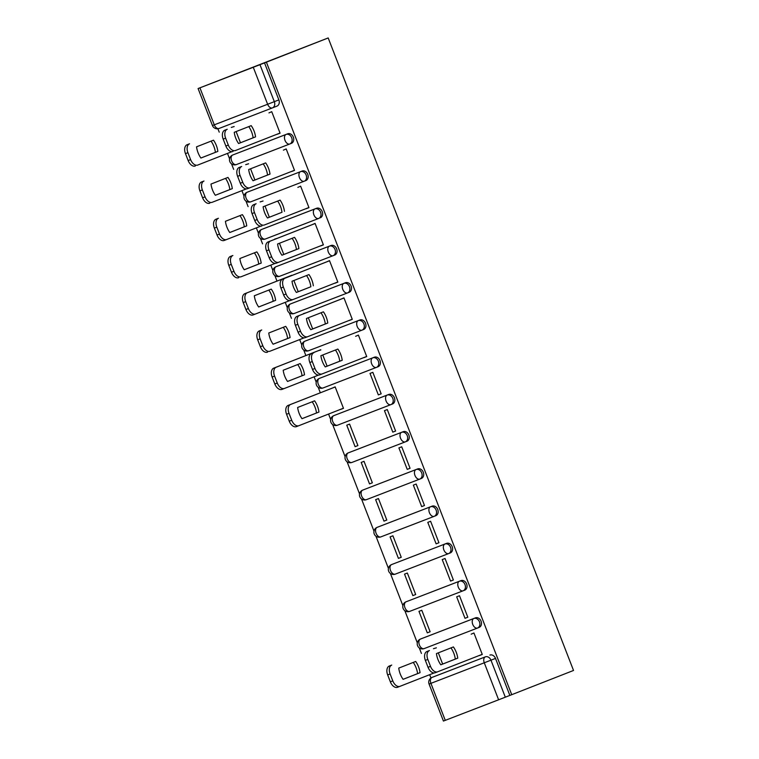<?xml version="1.0" encoding="UTF-8"?>
<svg xmlns="http://www.w3.org/2000/svg" width="759" height="759" viewBox="0 0 759 759"><rect width="100%" height="100%" fill="white"/><g stroke="black" fill="none" stroke-linecap="round" stroke-linejoin="round"><path stroke-width="1.14" d="M291.39 143.356A5.123 4.042 -111.4 0 0 291.409 143.347A5.123 4.042 -111.4 0 0 293.316 137.123A5.123 4.042 -111.4 0 0 287.689 133.802L286.077 134.438A5.123 4.042 68.6 0 1 291.703 137.758A5.123 4.042 68.6 0 1 289.796 143.973A5.123 4.042 68.6 0 1 289.786 143.982A5.123 3.15 -111.1 0 1 289.767 143.992L236.438 164.542A5.123 3.15 68.9 0 0 236.438 164.542A5.123 3.15 68.9 0 1 231.656 160.917A5.123 3.15 68.9 0 1 232.738 154.997L286.077 134.438A5.123 3.15 68.9 0 0 285.004 140.358A5.123 3.15 -111.1 0 0 289.767 143.992A5.123 5.123 0 0 0 289.796 143.973L291.39 143.356L289.796 143.973M305.839 180.585A5.123 4.042 -111.4 0 0 305.849 180.576A5.123 4.042 -111.4 0 0 307.756 174.361A5.123 4.042 -111.4 0 0 302.129 171.041L300.517 171.667A5.123 4.042 68.6 0 1 306.143 174.987A5.123 4.042 68.6 0 1 304.245 181.211A5.123 4.042 68.6 0 1 304.226 181.221L250.878 201.78A5.123 3.15 68.9 0 1 250.868 201.78A5.123 3.15 68.9 0 1 246.096 198.156A5.123 3.15 68.9 0 1 247.178 192.226L300.517 171.667A5.123 3.15 68.9 0 0 299.444 177.597A5.123 3.15 -111.1 0 0 304.217 181.221A5.123 3.15 -111.1 0 1 304.217 181.221A5.123 5.123 0 0 0 304.245 181.211L305.839 180.585L304.245 181.211M320.279 217.824A5.123 4.042 -111.4 0 0 320.298 217.814A5.123 4.042 -111.4 0 0 322.196 211.59A5.123 4.042 -111.4 0 0 316.569 208.27L314.966 208.905A5.123 4.042 68.6 0 1 320.583 212.226A5.123 4.042 68.6 0 1 318.685 218.45A5.123 4.042 68.6 0 1 318.666 218.45A5.123 3.15 -111.1 0 1 318.657 218.459L265.318 239.009A5.123 3.15 68.9 0 1 265.308 239.019A5.123 3.15 68.9 0 1 260.546 235.385A5.123 3.15 68.9 0 1 261.618 229.465L314.966 208.905A5.123 3.15 68.9 0 0 313.884 214.825A5.123 3.15 -111.1 0 0 318.657 218.459A5.123 5.123 0 0 0 318.685 218.45L318.685 218.45M333.144 255.679L334.719 255.052A5.123 4.042 -111.4 0 0 334.738 255.052A5.123 4.042 -111.4 0 0 336.635 248.829A5.123 4.042 -111.4 0 0 331.019 245.508L329.406 246.144A5.123 4.042 68.6 0 1 335.032 249.464A5.123 4.042 68.6 0 1 333.125 255.679A5.123 4.042 68.6 0 1 333.106 255.688L279.767 276.248A5.123 3.15 68.9 0 1 279.758 276.248A5.123 3.15 68.9 0 1 274.986 272.623A5.123 3.15 68.9 0 1 276.058 266.703L329.406 246.144A5.123 3.15 68.9 0 0 328.324 252.064A5.123 3.15 -111.1 0 0 333.097 255.688A5.123 3.15 -111.1 0 1 333.097 255.688A5.123 5.123 0 0 0 333.125 255.679L279.758 276.248A5.123 5.123 0 0 1 273.136 273.325A5.123 5.123 0 0 1 276.048 266.703A5.123 4.042 68.6 0 1 276.058 266.703L331.019 245.508M349.159 292.291A5.123 4.042 -111.4 0 0 349.178 292.281A5.123 4.042 -111.4 0 0 351.085 286.067A5.123 4.042 -111.4 0 0 345.459 282.746L343.846 283.373A5.123 4.042 68.6 0 1 349.472 286.693A5.123 4.042 68.6 0 1 347.565 292.917A5.123 4.042 68.6 0 1 347.556 292.927A5.123 3.15 -111.1 0 1 347.537 292.927L294.207 313.486A5.123 3.15 68.9 0 0 294.207 313.486A5.123 3.15 68.9 0 1 289.426 309.852A5.123 3.15 68.9 0 1 290.507 303.932L343.846 283.373A5.123 3.15 68.9 0 0 342.774 289.293A5.123 3.15 -111.1 0 0 347.537 292.927A5.123 5.123 0 0 0 347.565 292.917L349.159 292.291M362.024 330.146L363.608 329.529A5.123 4.042 -111.4 0 0 363.618 329.52A5.123 4.042 -111.4 0 0 365.525 323.296A5.123 4.042 -111.4 0 0 359.899 319.975L358.286 320.611A5.123 4.042 68.6 0 1 363.912 323.932A5.123 4.042 68.6 0 1 362.015 330.146A5.123 4.042 68.6 0 1 361.996 330.156L308.647 350.715A5.123 3.15 68.9 0 0 308.647 350.715A5.123 3.15 68.9 0 1 303.866 347.091A5.123 3.15 68.9 0 1 304.947 341.171L358.286 320.611A5.123 3.15 68.9 0 0 357.214 326.531A5.123 3.15 -111.1 0 0 361.986 330.165A5.123 3.15 -111.1 0 1 361.986 330.165A5.123 5.123 0 0 0 362.015 330.146L308.638 350.724A5.123 5.123 0 0 1 302.025 347.802A5.123 5.123 0 0 1 304.928 341.18A5.123 4.042 68.6 0 1 304.947 341.171L359.899 319.975M376.473 367.375L378.048 366.758A5.123 4.042 -111.4 0 0 378.067 366.749A5.123 4.042 -111.4 0 0 379.965 360.534A5.123 4.042 -111.4 0 0 374.348 357.214L372.735 357.84A5.123 4.042 68.6 0 1 378.352 361.161A5.123 4.042 68.6 0 1 376.455 367.384A5.123 4.042 68.6 0 1 376.436 367.394L323.087 387.953A5.123 3.15 68.9 0 0 323.087 387.953A5.123 3.15 68.9 0 1 318.315 384.329A5.123 3.15 68.9 0 1 319.387 378.399L372.735 357.84A5.123 3.15 68.9 0 0 371.654 363.77A5.123 3.15 -111.1 0 0 376.426 367.394A5.123 3.15 -111.1 0 1 376.426 367.394A5.123 5.123 0 0 0 376.455 367.384L378.067 366.749M390.913 404.613L392.488 403.997A5.123 4.042 -111.4 0 0 392.507 403.987A5.123 4.042 -111.4 0 0 394.405 397.763A5.123 4.042 -111.4 0 0 388.788 394.443L387.175 395.078A5.123 4.042 68.6 0 1 392.801 398.399A5.123 4.042 68.6 0 1 390.894 404.623A5.123 4.042 68.6 0 1 390.876 404.623A5.123 3.15 -111.1 0 1 390.866 404.632A5.123 3.15 -111.1 0 1 386.094 400.999A5.123 3.15 68.9 0 1 387.175 395.078L333.827 415.638A5.123 4.042 68.6 0 1 333.827 415.638A5.123 3.15 68.9 0 0 332.755 421.558A5.123 3.15 68.9 0 0 337.527 425.192A5.123 3.15 68.9 0 0 337.537 425.182L390.857 404.632M406.928 441.226A5.123 4.042 -111.4 0 0 406.947 441.226A5.123 4.042 -111.4 0 0 408.854 435.002A5.123 4.042 -111.4 0 0 403.228 431.681L401.615 432.317A5.123 4.042 68.6 0 1 407.241 435.638A5.123 4.042 68.6 0 1 405.334 441.852A5.123 4.042 68.6 0 1 405.325 441.861L351.977 462.421A5.123 3.15 68.9 0 0 351.977 462.421A5.123 3.15 68.9 0 1 347.195 458.797A5.123 3.15 68.9 0 1 348.277 452.876L401.615 432.317A5.123 3.15 68.9 0 0 400.543 438.237A5.123 3.15 -111.1 0 0 405.306 441.861A5.123 3.15 -111.1 0 1 405.306 441.861A5.123 5.123 0 0 0 405.334 441.852L406.928 441.226M421.387 478.455L419.784 479.09L421.378 478.464A5.123 4.042 -111.4 0 0 421.387 478.455A5.123 4.042 -111.4 0 0 423.294 472.24A5.123 4.042 -111.4 0 0 417.668 468.92L416.065 469.546A5.123 4.042 68.6 0 1 421.681 472.866A5.123 4.042 68.6 0 1 419.784 479.09A5.123 4.042 68.6 0 1 419.765 479.1A5.123 3.15 -111.1 0 1 419.755 479.1A5.123 3.15 -111.1 0 1 414.983 475.466A5.123 3.15 68.9 0 1 416.065 469.546L362.717 490.105A5.123 4.042 68.6 0 1 362.717 490.105A5.123 3.15 68.9 0 0 361.635 496.025A5.123 3.15 68.9 0 0 366.407 499.659A5.123 3.15 68.9 0 0 366.417 499.659L419.746 479.1M435.818 515.703A5.123 4.042 -111.4 0 0 435.837 515.693A5.123 4.042 -111.4 0 0 437.734 509.469A5.123 4.042 -111.4 0 0 432.118 506.149L430.505 506.784A5.123 4.042 68.6 0 1 436.121 510.105A5.123 4.042 68.6 0 1 434.224 516.319A5.123 4.042 68.6 0 1 434.205 516.329A5.123 3.15 -111.1 0 1 434.195 516.338L380.857 536.888A5.123 3.15 68.9 0 1 380.847 536.898A5.123 3.15 68.9 0 1 376.084 533.264A5.123 3.15 68.9 0 1 377.157 527.344L430.505 506.784A5.123 3.15 68.9 0 0 429.423 512.704A5.123 3.15 -111.1 0 0 434.195 516.338A5.123 5.123 0 0 0 434.224 516.319L435.818 515.703M450.277 552.931L448.664 553.558L450.258 552.931A5.123 4.042 -111.4 0 0 450.277 552.931A5.123 4.042 -111.4 0 0 452.174 546.708A5.123 4.042 -111.4 0 0 446.558 543.387L444.945 544.013A5.123 4.042 68.6 0 1 450.571 547.334A5.123 4.042 68.6 0 1 448.664 553.558A5.123 4.042 68.6 0 1 448.645 553.567A5.123 3.15 -111.1 0 1 448.635 553.567A5.123 3.15 -111.1 0 1 443.873 549.943A5.123 3.15 68.9 0 1 444.945 544.013L391.597 564.573A5.123 3.15 68.9 0 0 390.524 570.502A5.123 3.15 68.9 0 0 395.297 574.127A5.123 3.15 68.9 0 0 395.306 574.127L448.626 553.577M463.123 590.787L464.698 590.17A5.123 4.042 -111.4 0 0 464.717 590.16A5.123 4.042 -111.4 0 0 466.624 583.937A5.123 4.042 -111.4 0 0 460.998 580.616L459.385 581.252A5.123 4.042 68.6 0 1 465.011 584.572A5.123 4.042 68.6 0 1 463.104 590.796A5.123 4.042 68.6 0 1 463.094 590.796L409.746 611.356A5.123 3.15 68.9 0 1 409.737 611.365A5.123 3.15 68.9 0 1 404.964 607.731A5.123 3.15 68.9 0 1 406.046 601.811L459.385 581.252A5.123 3.15 68.9 0 0 458.313 587.172A5.123 3.15 -111.1 0 0 463.085 590.806A5.123 3.15 -111.1 0 1 463.085 590.806A5.123 5.123 0 0 0 463.104 590.796L409.737 611.365A5.123 5.123 0 0 1 403.124 608.443A5.123 5.123 0 0 1 406.027 601.821A5.123 4.042 68.6 0 1 406.046 601.811L460.998 580.616M479.147 627.399A5.123 4.042 -111.4 0 0 479.157 627.399A5.123 4.042 -111.4 0 0 481.064 621.175A5.123 4.042 -111.4 0 0 475.438 617.854L473.834 618.49A5.123 4.042 68.6 0 1 479.451 621.811A5.123 4.042 68.6 0 1 477.553 628.025A5.123 4.042 68.6 0 1 477.534 628.035A5.123 3.15 -111.1 0 1 477.525 628.035L424.186 648.594A5.123 3.15 68.9 0 0 424.186 648.594A5.123 3.15 68.9 0 1 419.404 644.97A5.123 3.15 68.9 0 1 420.486 639.05L473.834 618.49A5.123 3.15 68.9 0 0 472.753 624.41A5.123 3.15 -111.1 0 0 477.525 628.035A5.123 5.123 0 0 0 477.553 628.025L479.147 627.399L477.553 628.025M199.94 87.835L214.285 124.827L267.633 104.268L253.278 67.276L198.09 88.537L328.192 37.95L573.529 670.463L511.737 694.684L266.4 62.172L328.192 37.95M217.909 128.755L219.228 132.151M227.472 153.403L229.56 158.792M231.533 163.887L233.668 169.38M241.912 190.642L244 196.021M245.982 201.116L248.108 206.619M256.352 227.871L258.449 233.26M260.422 238.354L262.557 243.848M270.802 265.109L272.889 270.489M274.862 275.583L276.997 281.086M285.242 302.348L287.329 307.727M289.302 312.822L291.437 318.325M299.682 339.577L301.769 344.966M303.752 350.06L305.877 355.554M314.122 376.815L316.218 382.194M318.192 387.289L320.326 392.792M328.571 414.044L330.658 419.433M332.632 424.528L345.098 456.662M347.072 461.757L359.538 493.9M361.521 498.995L373.988 531.139M375.961 536.234L388.428 568.368M390.401 573.462L402.868 605.606M404.841 610.701L417.308 642.835M419.291 647.93L421.416 653.433M429.66 674.694L430.941 677.986M253.278 67.276L259.976 64.676L274.331 101.668A5.123 4.042 68.6 0 1 272.424 107.892A5.123 4.042 68.6 0 1 272.415 107.892L276.95 106.118A5.123 4.042 68.6 0 0 276.969 106.108L272.424 107.892A5.123 3.15 68.9 0 1 272.405 107.901L219.066 128.461A5.123 3.15 68.9 0 0 219.066 128.461L272.405 107.901A5.123 5.123 0 0 0 272.424 107.892M266.4 62.172L259.976 64.676M436.52 675.652L431.985 677.436A5.123 4.042 68.6 0 1 431.994 677.426L436.539 675.652A5.123 4.042 68.6 0 1 436.539 675.652A5.123 4.042 68.6 0 1 436.52 675.652L485.343 656.867A5.123 4.042 68.6 0 1 490.969 660.188L505.314 697.189L498.616 699.789L484.27 662.787L430.922 683.347L445.267 720.348L498.616 699.789M445.267 720.348L443.427 721.05L429.072 684.058L430.922 683.347A5.123 3.15 -111.1 0 1 431.994 677.426L485.343 656.867A5.123 3.15 -111.1 0 0 484.27 662.787L495.504 658.414A5.123 4.042 -111.4 0 0 489.887 655.093M505.314 697.189L511.737 694.684M479.403 655.444L482.269 654.438L473.939 632.978L471.159 634.182M436.359 647.825L433.455 648.717M427.298 632.845L430.125 631.754L421.795 610.274L418.968 611.365L427.298 632.845L430.125 631.735M465.001 618.31L467.819 617.209L459.499 595.739L456.671 596.83L465.001 618.31L467.829 617.219M412.858 595.606L415.685 594.515L407.355 573.036L404.528 574.127L412.858 595.606L415.676 594.506M450.561 581.081L453.389 579.99L445.049 558.51L442.222 559.592L450.561 581.081L453.379 579.971M398.418 558.377L401.245 557.286L392.915 535.797L390.088 536.888L398.418 558.377L401.236 557.267M436.112 543.842L438.939 542.732L430.609 521.272L427.782 522.363L436.112 543.842L438.939 542.751M383.978 521.139L386.805 520.048L378.466 498.568L375.639 499.659L383.978 521.139L386.796 520.029M421.672 506.604L424.499 505.522L416.169 484.033L413.342 485.124L421.672 506.604L424.49 505.503M369.529 483.9L372.356 482.8L364.026 461.33L361.199 462.421L369.529 483.9L372.356 482.809M407.232 469.375L410.059 468.284L401.729 446.804L398.902 447.895L407.232 469.375L410.05 468.265M355.089 446.671L357.906 445.561L349.586 424.101L346.759 425.192L355.089 446.671L357.916 445.58M392.792 432.137L395.619 431.046L387.28 409.566L384.452 410.657L392.792 432.137L395.61 431.036M340.601 409.329L343.466 408.333M340.649 409.433L343.476 408.342L335.146 386.862L332.357 388.077M378.343 394.908L381.17 393.817L372.84 372.337L370.012 373.419L378.343 394.908L381.17 393.798M363.865 357.565L366.72 356.559M363.903 357.669L366.73 356.578L358.4 335.099L355.62 336.313M320.82 349.946L317.917 350.838M349.425 320.326L352.28 319.33L343.96 297.86L341.18 299.074M349.463 320.431L352.29 319.349M306.38 312.708L303.477 313.6M334.975 283.098L337.84 282.092L329.51 260.631L326.731 261.836M335.023 283.202L337.85 282.111M291.94 275.479L289.037 276.371M320.535 245.859L323.4 244.863L315.07 223.393L312.291 224.607M320.573 245.963L323.4 244.872M277.5 238.241L274.587 239.132M306.095 208.63L308.951 207.624L300.63 186.164L297.851 187.369M306.133 208.734L308.96 207.643M263.05 201.012L260.147 201.903M291.655 171.392L294.511 170.386M291.693 171.496L294.52 170.405L286.19 148.925L283.411 150.14M248.61 163.773L245.707 164.665M277.206 134.153L280.071 133.157L271.741 111.687L268.961 112.901M277.253 134.258L280.08 133.176M234.313 154.381A5.123 4.042 -111.4 0 1 234.332 154.371A5.123 4.042 -111.4 0 0 234.332 154.371L287.689 133.802M248.791 191.6L247.178 192.226A5.123 4.042 68.6 0 0 247.159 192.236L248.772 191.61A5.123 4.042 -111.4 0 0 248.753 191.61A5.123 4.042 -111.4 0 1 248.791 191.6L302.129 171.041M263.193 228.848A5.123 4.042 -111.4 0 1 263.212 228.838A5.123 4.042 -111.4 0 0 263.212 228.838L316.569 208.27M292.082 303.315A5.123 4.042 -111.4 0 1 292.101 303.306A5.123 4.042 -111.4 0 0 292.101 303.306L345.459 282.746M321 377.773L319.387 378.399A5.123 4.042 68.6 0 0 319.368 378.409L320.981 377.783A5.123 4.042 -111.4 0 0 320.962 377.783A5.123 4.042 -111.4 0 1 321 377.773L374.348 357.214M335.421 415.012L333.818 415.647L335.44 415.012A5.123 4.042 -111.4 0 0 335.412 415.021A5.123 4.042 -111.4 0 0 335.421 415.012L388.788 394.443M349.88 452.241L348.277 452.876A5.123 4.042 68.6 0 0 348.258 452.876L349.871 452.25A5.123 4.042 -111.4 0 0 349.852 452.26A5.123 4.042 -111.4 0 1 349.88 452.241L403.228 431.681M364.292 489.489A5.123 4.042 -111.4 0 1 364.311 489.479A5.123 4.042 -111.4 0 0 364.311 489.479L417.668 468.92M378.732 526.727A5.123 4.042 -111.4 0 1 378.75 526.718A5.123 4.042 -111.4 0 1 378.769 526.708L432.118 506.149M393.181 563.956A5.123 4.042 -111.4 0 1 393.19 563.956A5.123 4.042 -111.4 0 0 393.19 563.956L446.558 543.387M422.061 638.433A5.123 4.042 -111.4 0 1 422.08 638.423A5.123 4.042 -111.4 0 0 422.08 638.423L475.438 617.854M479.441 655.548L482.269 654.457M234.17 126.535L231.267 127.427M442.658 664.059L438.313 652.854M277.671 266.067A5.123 4.042 -111.4 0 0 277.652 266.077A5.123 4.042 -111.4 0 0 277.642 266.077L276.048 266.703M306.56 340.535A5.123 4.042 -111.4 0 0 306.541 340.544A5.123 4.042 -111.4 0 0 306.522 340.554L304.928 341.18M407.649 601.185A5.123 4.042 -111.4 0 0 407.64 601.185A5.123 4.042 -111.4 0 0 407.621 601.194L406.027 601.821M264.521 62.893L278.866 99.894A5.123 4.042 68.6 0 1 276.969 106.108M509.858 695.405L495.504 658.414M327.12 366.18L322.774 354.975M312.68 328.941L308.334 317.736M298.23 291.712L293.885 280.507M283.79 254.474L279.445 243.269M269.35 217.235L265.005 206.031M254.91 180.006L250.565 168.802M240.461 142.768L236.115 131.563M450.96 647.892A15.996 9.829 -111.1 0 1 455.296 659.097L440.78 664.789A15.996 9.829 -111.1 0 1 436.434 653.584L453.398 646.934A15.996 9.829 -111.1 0 1 457.753 658.157L440.789 664.799M435.22 672.74A7.685 4.715 -111.1 0 1 435.201 672.749A7.685 4.715 -111.1 0 1 428.048 667.303L425.363 660.387A7.685 4.715 -111.1 0 1 426.975 651.497L429.433 650.558A7.685 4.715 68.9 0 0 427.82 659.438L430.505 666.364A7.685 4.715 68.9 0 0 437.658 671.81A7.685 4.715 68.9 0 0 437.668 671.8L435.22 672.74M482.221 654.334L435.201 672.749M457.753 658.157L455.296 659.097M415.695 661.469L398.741 668.11A15.996 9.829 68.9 0 0 403.086 679.333L420.05 672.683A15.996 9.829 68.9 0 0 415.695 661.469M397.507 687.284L399.955 686.335L397.517 687.274A7.685 4.715 -111.1 0 1 397.507 687.284A7.685 4.715 -111.1 0 1 390.354 681.838L387.669 674.912A7.685 4.715 -111.1 0 1 389.282 666.032L391.729 665.083A7.685 4.715 68.9 0 0 390.117 673.973L392.801 680.889A7.685 4.715 68.9 0 0 399.955 686.335A7.685 4.715 68.9 0 0 399.974 686.326L434.11 672.948M413.257 662.427A15.996 9.829 68.9 0 1 417.602 673.631L403.086 679.324M417.602 673.631L420.05 672.683M335.421 350.013A15.996 9.829 -111.1 0 1 339.757 361.218L325.241 366.91A15.996 9.829 -111.1 0 1 320.896 355.705L337.859 349.064A15.996 9.829 -111.1 0 1 342.214 360.278L325.25 366.929M319.662 374.87L322.12 373.931L319.681 374.87A7.685 4.715 -111.1 0 1 319.662 374.87A7.685 4.715 -111.1 0 1 312.509 369.424L309.824 362.508A7.685 4.715 -111.1 0 1 311.437 353.628L313.894 352.679A7.685 4.715 68.9 0 0 312.281 361.559L314.957 368.485A7.685 4.715 68.9 0 0 322.12 373.931A7.685 4.715 68.9 0 0 322.129 373.921L366.682 356.455M342.214 360.278L339.757 361.218M320.972 312.784A15.996 9.829 -111.1 0 1 325.317 323.989L310.801 329.681A15.996 9.829 -111.1 0 1 306.456 318.476L323.419 311.826A15.996 9.829 -111.1 0 1 327.765 323.04L310.81 329.691M343.998 297.983L299.444 315.44A7.685 4.715 68.9 0 0 297.832 324.33L300.517 331.247A7.685 4.715 68.9 0 0 307.67 336.692L305.241 337.632A7.685 4.715 -111.1 0 1 305.222 337.641A7.685 4.715 -111.1 0 1 298.069 332.195L295.384 325.269A7.685 4.715 -111.1 0 1 296.997 316.389L343.998 297.964M305.222 337.641L307.67 336.692A7.685 4.715 68.9 0 0 307.689 336.683L352.242 319.226M327.765 323.04L325.317 323.989M306.532 275.545A15.996 9.829 -111.1 0 1 310.877 286.75L296.361 292.443M329.558 260.745L285.004 278.211A7.685 4.715 68.9 0 0 283.392 287.092L286.077 294.018A7.685 4.715 68.9 0 0 293.23 299.463L290.792 300.393A7.685 4.715 -111.1 0 1 290.782 300.403A7.685 4.715 -111.1 0 1 283.629 294.957L280.944 288.041A7.685 4.715 -111.1 0 1 282.557 279.151L329.558 260.735M313.325 285.811A15.996 9.829 -111.1 0 0 308.97 274.587L292.016 281.238A15.996 9.829 -111.1 0 0 296.371 292.452L310.877 286.75M290.782 300.403L293.23 299.463A7.685 4.715 68.9 0 0 293.249 299.454L337.802 281.987M292.092 238.317A15.996 9.829 -111.1 0 1 296.437 249.521L281.912 255.204A15.996 9.829 -111.1 0 1 277.576 244L294.53 237.358A15.996 9.829 -111.1 0 1 298.885 248.572L281.921 255.223M315.118 223.516L270.565 240.973A7.685 4.715 68.9 0 0 268.952 249.853L271.637 256.779A7.685 4.715 68.9 0 0 278.79 262.225L276.352 263.164A7.685 4.715 -111.1 0 1 276.342 263.164A7.685 4.715 -111.1 0 1 269.179 257.728L266.494 250.802A7.685 4.715 -111.1 0 1 268.117 241.922L315.108 223.497M323.353 244.759L278.8 262.216A7.685 4.715 68.9 0 0 278.8 262.216L276.342 263.164M298.885 248.572L296.437 249.521M277.652 201.078A15.996 9.829 -111.1 0 1 281.987 212.283L267.472 217.975M261.912 225.926A7.685 4.715 -111.1 0 1 261.893 225.935A7.685 4.715 -111.1 0 1 254.739 220.489L252.054 213.564A7.685 4.715 -111.1 0 1 253.667 204.683L256.125 203.744A7.685 4.715 68.9 0 0 254.502 212.624L257.187 219.541A7.685 4.715 68.9 0 0 264.35 224.987A7.685 4.715 68.9 0 0 264.36 224.987L264.331 224.996M284.445 211.344A15.996 9.829 -111.1 0 0 280.09 200.12L263.126 206.771A15.996 9.829 -111.1 0 0 267.481 217.985L281.987 212.283M308.913 207.52L264.36 224.987M314.606 400.828L297.642 407.469A15.996 9.829 68.9 0 0 301.997 418.693L318.951 412.042A15.996 9.829 68.9 0 0 314.606 400.828M335.184 386.986L290.631 404.443A7.685 4.715 68.9 0 0 289.018 413.323L291.703 420.249A7.685 4.715 68.9 0 0 298.856 425.695A7.685 4.715 68.9 0 0 298.875 425.685L343.429 408.228M312.158 401.777A15.996 9.829 68.9 0 1 316.503 412.991L301.987 418.674M296.408 426.634L298.856 425.695L296.427 426.634A7.685 4.715 -111.1 0 1 296.408 426.634A7.685 4.715 -111.1 0 1 289.255 421.188L286.57 414.272A7.685 4.715 -111.1 0 1 288.183 405.391L290.631 404.443M335.184 386.967L288.183 405.391M316.503 412.991L318.951 412.042M300.156 363.589L283.202 370.24A15.996 9.829 68.9 0 0 287.547 381.454L304.511 374.804A15.996 9.829 68.9 0 0 300.156 363.589M320.744 349.747L276.191 367.214A7.685 4.715 68.9 0 0 274.578 376.094L277.263 383.01A7.685 4.715 68.9 0 0 284.416 388.456A7.685 4.715 68.9 0 0 284.435 388.456L318.571 375.069M297.718 364.548A15.996 9.829 68.9 0 1 302.063 375.752L287.547 381.445M284.397 388.466L281.978 389.395A7.685 4.715 -111.1 0 1 281.969 389.405A7.685 4.715 -111.1 0 1 274.815 383.959L272.13 377.033A7.685 4.715 -111.1 0 1 273.743 368.153L276.191 367.214M320.744 349.728L273.743 368.153M302.063 375.752L304.511 374.804M285.716 326.351L268.762 333.002A15.996 9.829 68.9 0 0 273.107 344.216L290.071 337.575A15.996 9.829 68.9 0 0 285.716 326.351M267.519 352.167L267.538 352.157A7.685 4.715 -111.1 0 1 267.519 352.167A7.685 4.715 -111.1 0 1 260.365 346.721L257.68 339.804A7.685 4.715 -111.1 0 1 259.303 330.915L261.751 329.975A7.685 4.715 68.9 0 0 260.138 338.856L262.823 345.781A7.685 4.715 68.9 0 0 269.976 351.227A7.685 4.715 68.9 0 0 269.986 351.218L304.131 337.84M283.278 327.309A15.996 9.829 68.9 0 1 287.614 338.514L273.098 344.207M287.614 338.514L290.071 337.575M271.276 289.122L254.312 295.763A15.996 9.829 68.9 0 0 258.667 306.987L275.621 300.336A15.996 9.829 68.9 0 0 271.276 289.122M291.864 275.28L247.311 292.737A7.685 4.715 68.9 0 0 245.688 301.627L248.373 308.543A7.685 4.715 68.9 0 0 255.527 313.989A7.685 4.715 68.9 0 0 255.546 313.979L289.691 300.602M268.838 290.08A15.996 9.829 68.9 0 1 273.174 301.285L258.658 306.978M255.517 313.998L253.098 314.928A7.685 4.715 -111.1 0 1 253.079 314.938A7.685 4.715 -111.1 0 1 245.925 309.492L243.241 302.566A7.685 4.715 -111.1 0 1 244.853 293.686L247.311 292.737M291.854 275.261L244.853 293.686M273.174 301.285L275.621 300.336M256.836 251.884L239.872 258.534A15.996 9.829 68.9 0 0 244.227 269.749L261.181 263.107A15.996 9.829 68.9 0 0 256.836 251.884M238.639 277.699L238.658 277.69A7.685 4.715 -111.1 0 1 238.639 277.699A7.685 4.715 -111.1 0 1 231.486 272.253L228.801 265.327A7.685 4.715 -111.1 0 1 230.413 256.447L232.861 255.508A7.685 4.715 68.9 0 0 231.248 264.388L233.933 271.305A7.685 4.715 68.9 0 0 241.087 276.75A7.685 4.715 68.9 0 0 241.106 276.75L275.242 263.364M254.388 252.842A15.996 9.829 68.9 0 1 258.734 264.047L244.218 269.739M258.734 264.047L261.181 263.107M242.387 214.655L225.432 221.296A15.996 9.829 68.9 0 0 229.778 232.52L246.741 225.869A15.996 9.829 68.9 0 0 242.387 214.655M226.628 239.521L224.209 240.461A7.685 4.715 -111.1 0 1 224.199 240.461A7.685 4.715 -111.1 0 1 217.046 235.015L214.361 228.098A7.685 4.715 -111.1 0 1 215.973 219.218L218.421 218.269A7.685 4.715 68.9 0 0 216.808 227.15L219.493 234.076A7.685 4.715 68.9 0 0 226.647 239.521A7.685 4.715 68.9 0 0 226.666 239.512L260.802 226.135M239.948 215.603A15.996 9.829 68.9 0 1 244.294 226.818L229.778 232.501M244.294 226.818L246.741 225.869M263.202 163.84A15.996 9.829 -111.1 0 1 267.548 175.044L253.032 180.737A15.996 9.829 -111.1 0 1 248.686 169.532L265.65 162.891A15.996 9.829 -111.1 0 1 269.995 174.105L253.041 180.756M247.472 188.697A7.685 4.715 -111.1 0 1 247.453 188.697A7.685 4.715 -111.1 0 1 240.299 183.251L237.614 176.335A7.685 4.715 -111.1 0 1 239.227 167.454L241.675 166.506A7.685 4.715 68.9 0 0 240.062 175.386L242.747 182.312A7.685 4.715 68.9 0 0 249.901 187.758A7.685 4.715 68.9 0 0 249.92 187.748L247.472 188.697M294.473 170.282L247.453 188.697M269.995 174.105L267.548 175.044M227.947 177.416L210.993 184.067A15.996 9.829 68.9 0 0 215.338 195.281L232.301 188.63A15.996 9.829 68.9 0 0 227.947 177.416M209.75 203.232L209.769 203.222A7.685 4.715 -111.1 0 1 209.75 203.232A7.685 4.715 -111.1 0 1 202.596 197.786L199.911 190.86A7.685 4.715 -111.1 0 1 201.533 181.98L203.981 181.04A7.685 4.715 68.9 0 0 202.368 189.921L205.053 196.837A7.685 4.715 68.9 0 0 212.207 202.283A7.685 4.715 68.9 0 0 212.216 202.283L246.362 188.896M225.508 178.374A15.996 9.829 68.9 0 1 229.844 189.579L215.328 195.272M229.844 189.579L232.301 188.63M248.762 126.611A15.996 9.829 -111.1 0 1 253.108 137.815L238.592 143.508A15.996 9.829 -111.1 0 1 234.246 132.303L251.201 125.652A15.996 9.829 -111.1 0 1 255.555 136.867L238.601 143.517M233.022 151.458A7.685 4.715 -111.1 0 1 233.013 151.468A7.685 4.715 -111.1 0 1 225.859 146.022L223.174 139.096A7.685 4.715 -111.1 0 1 224.787 130.216L227.235 129.267A7.685 4.715 68.9 0 0 225.622 138.157L228.307 145.073A7.685 4.715 68.9 0 0 235.461 150.519A7.685 4.715 68.9 0 0 235.48 150.51L235.442 150.529M280.033 133.053L235.48 150.51M255.555 136.867L253.108 137.815M213.507 140.178L196.543 146.829A15.996 9.829 68.9 0 0 200.898 158.043L217.852 151.402A15.996 9.829 68.9 0 0 213.507 140.178M195.31 165.993L195.329 165.984A7.685 4.715 -111.1 0 1 195.31 165.993A7.685 4.715 -111.1 0 1 188.156 160.547L185.471 153.631A7.685 4.715 -111.1 0 1 187.084 144.741L189.541 143.802A7.685 4.715 68.9 0 0 187.919 152.682L190.604 159.608A7.685 4.715 68.9 0 0 197.757 165.054A7.685 4.715 68.9 0 0 197.776 165.045L231.922 151.667M211.068 141.136A15.996 9.829 68.9 0 1 215.404 152.341L200.888 158.033M215.404 152.341L217.852 151.402M232.719 155.007L232.738 154.997A5.123 4.042 68.6 0 0 232.719 155.007A5.123 5.123 0 0 0 229.816 161.62A5.123 5.123 0 0 0 236.428 164.551L289.767 143.992M261.599 229.474L261.618 229.465A5.123 4.042 68.6 0 1 261.618 229.465A5.123 5.123 0 0 0 258.696 236.096A5.123 5.123 0 0 0 265.308 239.019L318.657 218.459M290.488 303.942L290.507 303.932A5.123 4.042 68.6 0 1 290.507 303.932A5.123 5.123 0 0 0 287.585 310.564A5.123 5.123 0 0 0 294.198 313.486L347.537 292.927M362.698 490.115L362.717 490.105A5.123 5.123 0 0 0 359.794 496.737A5.123 5.123 0 0 0 366.407 499.659L419.755 479.1A5.123 5.123 0 0 0 419.784 479.09M378.769 526.708L377.157 527.344A5.123 4.042 68.6 0 0 377.138 527.353A5.123 5.123 0 0 0 374.234 533.975A5.123 5.123 0 0 0 380.847 536.898L434.195 516.338M391.587 564.582L393.19 563.956L391.597 564.573A5.123 4.042 68.6 0 0 391.587 564.582A5.123 5.123 0 0 0 388.674 571.204A5.123 5.123 0 0 0 395.297 574.127L448.635 553.567A5.123 5.123 0 0 0 448.664 553.558M420.467 639.05L422.08 638.423L420.486 639.05A5.123 4.042 68.6 0 1 420.486 639.05A5.123 5.123 0 0 0 417.564 645.672A5.123 5.123 0 0 0 424.177 648.594L477.525 628.035M278.866 99.894L267.633 104.268A5.123 3.15 68.9 0 0 272.405 107.901M214.285 124.827L212.444 125.539A5.123 5.123 0 0 0 219.057 128.461A5.123 3.15 68.9 0 1 214.285 124.827M429.433 650.558L426.975 651.497M427.82 659.438L425.363 660.387M430.505 666.364L428.048 667.303M389.282 666.032L391.729 665.083M390.354 681.838L392.801 680.889M387.669 674.912L390.117 673.973M313.894 352.679L311.437 353.628M312.281 361.559L309.824 362.508M314.957 368.485L312.509 369.424M299.444 315.44L296.997 316.389M297.832 324.33L295.384 325.269M300.517 331.247L298.069 332.195M285.004 278.211L282.557 279.151M283.392 287.092L280.944 288.041M286.077 294.018L283.629 294.957M270.565 240.973L268.117 241.922M268.952 249.853L266.494 250.802M271.637 256.779L269.179 257.728M256.125 203.744L253.667 204.683M254.502 212.624L252.054 213.564M257.187 219.541L254.739 220.489M289.255 421.188L291.703 420.249M286.57 414.272L289.018 413.323M274.815 383.959L277.263 383.01M272.13 377.033L274.578 376.094M259.303 330.915L261.751 329.975M260.365 346.721L262.823 345.781M257.68 339.804L260.138 338.856M245.925 309.492L248.373 308.543M243.241 302.566L245.688 301.627M230.413 256.447L232.861 255.508M231.486 272.253L233.933 271.305M228.801 265.327L231.248 264.388M215.973 219.218L218.421 218.269M217.046 235.015L219.493 234.076M214.361 228.098L216.808 227.15M241.675 166.506L239.227 167.454M240.062 175.386L237.614 176.335M242.747 182.312L240.299 183.251M201.533 181.98L203.981 181.04M202.596 197.786L205.053 196.837M199.911 190.86L202.368 189.921M227.235 129.267L224.787 130.216M225.622 138.157L223.174 139.096M228.307 145.073L225.859 146.022M187.084 144.741L189.541 143.802M188.156 160.547L190.604 159.608M185.471 153.631L187.919 152.682M334.738 255.052L333.125 255.679M349.178 292.281L347.565 292.917M363.618 329.52L362.015 330.146M392.507 403.987L390.894 404.623A5.123 5.123 0 0 0 390.894 404.623L337.527 425.192A5.123 5.123 0 0 1 330.905 422.27A5.123 5.123 0 0 1 333.818 415.647M406.947 441.226L405.334 441.852M435.837 515.693L434.224 516.319M464.717 590.16L463.104 590.796M378.75 526.718L377.138 527.353M348.258 452.876A5.123 5.123 0 0 0 345.354 459.499A5.123 5.123 0 0 0 351.967 462.421L405.306 441.861M319.368 378.409A5.123 5.123 0 0 0 316.465 385.031A5.123 5.123 0 0 0 323.078 387.953L376.426 367.394M247.159 192.236A5.123 5.123 0 0 0 244.256 198.858A5.123 5.123 0 0 0 250.868 201.78L304.217 181.221M198.09 88.537L212.444 125.539M431.985 677.436A5.123 5.123 0 0 0 429.072 684.058M281.969 389.405L284.416 388.456M253.079 314.938L255.527 313.989M224.199 240.461L226.647 239.521"/></g></svg>
